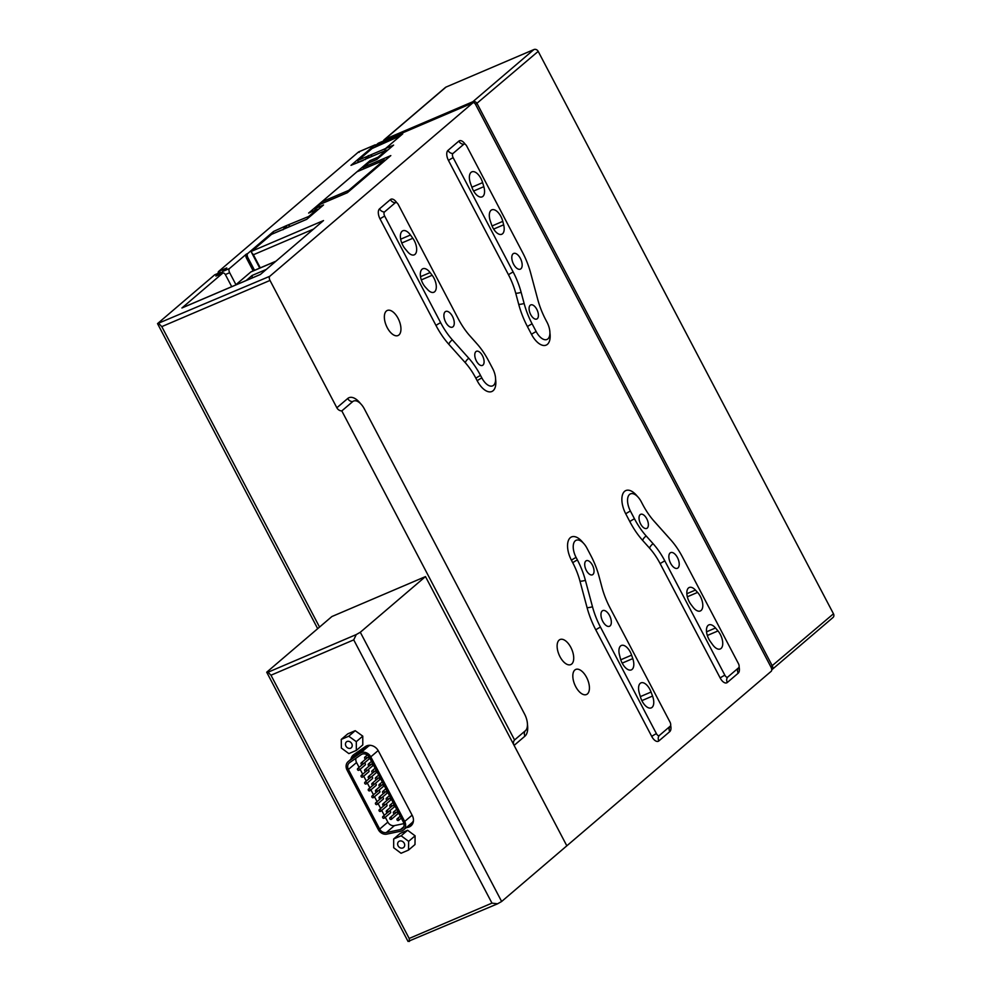 <?xml version="1.0" encoding="UTF-8"?>
<svg xmlns="http://www.w3.org/2000/svg" width="991" height="991" viewBox="0 0 991 991"><rect width="100%" height="100%" fill="white"/><g stroke="black" fill="none" stroke-linecap="round" stroke-linejoin="round"><path stroke-width="1.49" d="M357.986 162.313A3.407 1.722 -113.1 0 1 358.445 160.133L372.021 148.539L400.426 135.829L385.487 148.588A3.407 1.722 66.9 0 0 385.041 150.768A3.407 1.722 -113.1 0 1 385.487 148.588L393.6 145.12L376.766 159.501L368.652 162.97L363.759 167.145L390.813 155.599L347.358 192.712L320.304 204.257L315.411 208.432L323.537 204.964L306.69 219.345L271.534 234.359L251.838 251.169L323.512 220.572L260.373 274.495L181.923 307.99L222.665 273.194L215.902 276.08L219.977 272.599L214.576 274.916L157.532 323.623L269.787 276.278L472.806 102.903L378.128 143.323L375.688 145.404L402.73 133.859L385.487 148.588L367.5 156.268A3.407 1.722 66.9 0 0 367.314 156.479L368.107 157.99M367.314 156.479L365.171 159.638M368.318 155.575L369.321 157.47M372.356 156.182L370.832 154.968L371.625 156.491M383.443 141.007A3.407 2.911 49.5 0 1 384.904 139.26L472.818 101.739A3.407 2.911 49.5 0 1 477.092 103.572L772.361 665.977A3.407 2.911 49.5 0 1 771.716 669.842M384.26 139.669L445.368 87.481A3.407 2.911 49.5 0 1 446.012 87.084L533.926 49.55A3.407 2.911 49.5 0 1 538.2 51.383L833.468 613.788A3.407 2.911 49.5 0 1 832.973 617.529L771.865 669.718M383.083 816.386A1.065 0.904 -130.5 0 0 384.062 818.256A1.065 0.904 -130.5 0 0 383.083 816.386M379.491 809.536A1.065 0.904 -130.5 0 0 380.47 811.406A1.065 0.904 -130.5 0 0 379.491 809.536M375.899 802.685A1.065 0.904 -130.5 0 0 376.877 804.556A1.065 0.904 -130.5 0 0 375.899 802.685M372.294 795.835A1.065 0.904 -130.5 0 0 373.273 797.705A1.065 0.904 -130.5 0 0 372.294 795.835M368.702 788.985A1.065 0.904 -130.5 0 0 369.68 790.855A1.065 0.904 -130.5 0 0 368.702 788.985M365.109 782.134A1.065 0.904 -130.5 0 0 366.088 784.005A1.065 0.904 -130.5 0 0 365.109 782.134M361.504 775.284A1.065 0.904 -130.5 0 0 362.483 777.155A1.065 0.904 -130.5 0 0 361.504 775.284M357.912 768.434A1.065 0.904 -130.5 0 0 358.891 770.304A1.065 0.904 -130.5 0 0 357.912 768.434M361.48 762.711A1.065 0.904 -130.5 0 0 362.458 764.581A1.065 0.904 -130.5 0 0 361.48 762.711M365.072 769.561A1.065 0.904 -130.5 0 0 366.051 771.432A1.065 0.904 -130.5 0 0 365.072 769.561M368.664 776.411A1.065 0.904 -130.5 0 0 369.655 778.282A1.065 0.904 -130.5 0 0 368.664 776.411M372.269 783.262A1.065 0.904 -130.5 0 0 373.248 785.132A1.065 0.904 -130.5 0 0 372.269 783.262M375.862 790.124A1.065 0.904 -130.5 0 0 376.84 791.982A1.065 0.904 -130.5 0 0 375.862 790.124M379.454 796.975A1.065 0.904 -130.5 0 0 380.445 798.833A1.065 0.904 -130.5 0 0 379.454 796.975M383.059 803.825A1.065 0.904 -130.5 0 0 384.037 805.683A1.065 0.904 -130.5 0 0 383.059 803.825M386.651 810.675A1.065 0.904 -130.5 0 0 387.63 812.533A1.065 0.904 -130.5 0 0 386.651 810.675M390.243 817.525A1.065 0.904 -130.5 0 0 391.234 819.396A1.065 0.904 -130.5 0 0 390.243 817.525M365.047 757A1.065 0.904 -130.5 0 0 366.026 758.871A1.065 0.904 -130.5 0 0 365.047 757M368.64 763.85A1.065 0.904 -130.5 0 0 369.618 765.721A1.065 0.904 -130.5 0 0 368.64 763.85M372.232 770.701A1.065 0.904 -130.5 0 0 373.223 772.571A1.065 0.904 -130.5 0 0 372.232 770.701M375.837 777.551A1.065 0.904 -130.5 0 0 376.815 779.422A1.065 0.904 -130.5 0 0 375.837 777.551M379.429 784.401A1.065 0.904 -130.5 0 0 380.408 786.272A1.065 0.904 -130.5 0 0 379.429 784.401M383.022 791.252A1.065 0.904 -130.5 0 0 384.012 793.122A1.065 0.904 -130.5 0 0 383.022 791.252M386.626 798.102A1.065 0.904 -130.5 0 0 387.605 799.972A1.065 0.904 -130.5 0 0 386.626 798.102M390.219 804.952A1.065 0.904 -130.5 0 0 391.197 806.823A1.065 0.904 -130.5 0 0 390.219 804.952M393.811 811.802A1.065 0.904 -130.5 0 0 394.802 813.673A1.065 0.904 -130.5 0 0 393.811 811.802M397.416 818.653A1.065 0.904 -130.5 0 0 398.394 820.523A1.065 0.904 -130.5 0 0 397.416 818.653M361.938 754.213A5.971 5.079 -130.5 0 0 361.158 754.647L349.6 762.649A5.971 5.079 -130.5 0 0 349.253 762.921A5.971 5.079 -130.5 0 0 348.398 769.474L379.689 829.071A5.971 5.079 -130.5 0 0 386.304 832.551L400.5 829.566A5.971 5.079 -130.5 0 0 402.495 828.6A5.971 5.079 -130.5 0 0 403.349 822.047L369.42 757.434A5.971 5.079 -130.5 0 0 361.938 754.213M402.148 830.792A7.668 6.541 -130.5 0 0 403.597 829.901A7.668 6.541 -130.5 0 0 404.7 821.465L370.783 756.851A7.668 6.541 -130.5 0 0 360.154 753.271L348.597 761.274A7.668 6.541 -130.5 0 0 348.151 761.621A7.668 6.541 -130.5 0 0 347.048 770.057L378.339 829.653A7.668 6.541 -130.5 0 0 386.849 834.125L401.033 831.139A7.668 6.541 -130.5 0 0 402.148 830.792M403.597 829.901L411.884 822.827A7.668 6.541 -130.5 0 0 413.445 820.659M386.577 806.191A1.065 0.904 -130.5 0 0 385.759 804.271M379.392 792.49A1.065 0.904 -130.5 0 0 378.562 790.57M372.195 778.777A1.065 0.904 -130.5 0 0 371.377 776.87M364.998 765.077A1.065 0.904 -130.5 0 0 364.18 763.169M372.17 766.216A1.065 0.904 -130.5 0 0 371.34 764.296M379.355 779.917A1.065 0.904 -130.5 0 0 378.537 777.997M386.552 793.618A1.065 0.904 -130.5 0 0 385.722 791.698M393.749 807.318A1.065 0.904 -130.5 0 0 392.919 805.398M355.992 758.226A5.971 5.079 -130.5 0 0 356.549 762.513L359.101 767.368M360.117 769.301L362.694 774.219M363.709 776.151L366.286 781.069M367.302 783.001L369.891 787.919M370.907 789.852L373.483 794.77M374.499 796.714L377.075 801.62M378.091 803.565L380.68 808.47M381.696 810.415L384.273 815.32M385.288 817.265L387.84 822.109A5.971 5.079 -130.5 0 0 394.455 825.602L403.932 823.608M397.341 814.168A1.065 0.904 -130.5 0 0 396.524 812.248M390.144 800.468A1.065 0.904 -130.5 0 0 389.327 798.548M382.96 786.767A1.065 0.904 -130.5 0 0 382.13 784.847M375.762 773.067A1.065 0.904 -130.5 0 0 374.932 771.147M368.565 759.366A1.065 0.904 -130.5 0 0 367.748 757.446M368.602 771.927A1.065 0.904 -130.5 0 0 367.772 770.019M375.787 785.64A1.065 0.904 -130.5 0 0 374.97 783.72M382.984 799.341A1.065 0.904 -130.5 0 0 382.167 797.421M390.181 813.041A1.065 0.904 -130.5 0 0 389.352 811.121M370.374 745.331A7.668 6.541 -130.5 0 0 368.441 746.198L356.884 754.201A7.668 6.541 -130.5 0 0 356.438 754.547L348.151 761.621M399.385 841.148A3.853 3.283 49.5 0 1 402.941 847.912A3.853 3.283 49.5 0 1 399.385 841.148M401.058 853.263L393.687 847.726L393.675 838.968L400.141 833.443L407.611 830.26L415.093 835.822L414.994 844.543L408.527 850.067L401.058 853.263M393.675 838.968L401.144 835.785L408.626 841.347L415.093 835.822M408.626 841.347L408.527 850.067M401.144 835.785L407.611 830.26M347.061 741.479A3.853 3.283 49.5 0 1 350.603 748.23A3.853 3.283 49.5 0 1 347.061 741.479M348.857 753.606L341.362 748.044L341.276 739.397L347.742 733.873L355.212 730.689L362.768 736.14L362.793 744.898L356.326 750.41L348.857 753.606M341.276 739.397L348.745 736.214L356.302 741.664L362.768 736.14M356.302 741.664L356.326 750.41M348.745 736.214L355.212 730.689M350.901 759.267A9.377 7.99 49.5 0 1 353.291 754.993A9.377 7.99 49.5 0 1 353.837 754.572L365.394 746.57A9.377 7.99 49.5 0 1 366.62 745.889A9.377 7.99 49.5 0 1 378.376 750.943L412.306 815.556A9.377 7.99 49.5 0 1 410.955 825.862A9.377 7.99 49.5 0 1 407.821 827.386L406.124 827.745M425.486 576.589L360.303 632.258L356.24 634.574L353.737 639.876L270.977 675.218L409.184 938.465L491.957 903.123L497.581 903.804L408.057 941.45L266.703 672.208L331.886 616.538L425.486 576.589L566.827 845.818L501.644 901.488L497.581 903.804M353.737 639.876L491.957 903.123M360.303 632.258L501.644 901.488M409.407 941.45L409.184 938.465M270.977 675.218L268.053 672.22L266.703 672.208M411.884 824.896A9.377 7.99 49.5 0 1 409.865 825.639L408.168 825.998M352.945 757.533A9.377 7.99 49.5 0 1 354.468 754.139M482.964 365.084A7.668 3.877 -113.1 0 1 482.444 365.419A7.668 3.877 -113.1 0 1 476.114 360.427A7.668 3.877 -113.1 0 1 475.903 351.632A7.668 3.877 -113.1 0 1 476.423 351.297A7.668 3.877 -113.1 0 1 482.753 356.289A7.668 3.877 -113.1 0 1 482.964 365.084M592.903 574.495A7.668 3.877 -113.1 0 1 592.383 574.817A7.668 3.877 -113.1 0 1 586.053 569.837A7.668 3.877 -113.1 0 1 585.842 561.03A7.668 3.877 -113.1 0 1 586.362 560.708A7.668 3.877 -113.1 0 1 592.692 565.688A7.668 3.877 -113.1 0 1 592.903 574.495M647.234 528.104A7.668 3.877 -113.1 0 1 646.702 528.426A7.668 3.877 -113.1 0 1 640.372 523.446A7.668 3.877 -113.1 0 1 640.161 514.639A7.668 3.877 -113.1 0 1 640.682 514.317A7.668 3.877 -113.1 0 1 647.024 519.296A7.668 3.877 -113.1 0 1 647.234 528.104M537.283 318.706A7.668 3.877 -113.1 0 1 536.763 319.028A7.668 3.877 -113.1 0 1 530.433 314.048A7.668 3.877 -113.1 0 1 530.222 305.24A7.668 3.877 -113.1 0 1 530.742 304.918A7.668 3.877 -113.1 0 1 537.072 309.898A7.668 3.877 -113.1 0 1 537.283 318.706M445.157 311.806A8.523 4.311 66.9 0 0 445.393 321.592A8.523 4.311 66.9 0 0 452.429 327.129A8.523 4.311 66.9 0 0 453.011 326.77A8.523 4.311 66.9 0 0 452.776 316.984A8.523 4.311 66.9 0 0 445.739 311.447A8.523 4.311 66.9 0 0 445.157 311.806M513.065 253.82A8.523 4.311 66.9 0 0 513.288 263.606A8.523 4.311 66.9 0 0 520.337 269.143A8.523 4.311 66.9 0 0 520.907 268.772A8.523 4.311 66.9 0 0 520.684 258.998A8.523 4.311 66.9 0 0 513.635 253.461A8.523 4.311 66.9 0 0 513.065 253.82M602.218 610.952A8.523 4.311 66.9 0 0 602.454 620.738A8.523 4.311 66.9 0 0 609.49 626.275A8.523 4.311 66.9 0 0 610.072 625.916A8.523 4.311 66.9 0 0 609.837 616.129A8.523 4.311 66.9 0 0 602.801 610.592A8.523 4.311 66.9 0 0 602.218 610.952M670.114 552.966A8.523 4.311 66.9 0 0 670.35 562.752A8.523 4.311 66.9 0 0 677.386 568.289A8.523 4.311 66.9 0 0 677.968 567.93A8.523 4.311 66.9 0 0 677.733 558.144A8.523 4.311 66.9 0 0 670.696 552.606A8.523 4.311 66.9 0 0 670.114 552.966M587.403 693.948A13.639 6.9 -113.1 0 1 586.474 694.518A13.639 6.9 -113.1 0 1 575.214 685.661A13.639 6.9 -113.1 0 1 574.842 670.015A13.639 6.9 -113.1 0 1 575.771 669.433A13.639 6.9 -113.1 0 1 587.031 678.29A13.639 6.9 -113.1 0 1 587.403 693.948M571.696 664.032A13.639 6.9 -113.1 0 1 570.766 664.602A13.639 6.9 -113.1 0 1 559.506 655.745A13.639 6.9 -113.1 0 1 559.135 640.099A13.639 6.9 -113.1 0 1 560.064 639.517A13.639 6.9 -113.1 0 1 571.324 648.374A13.639 6.9 -113.1 0 1 571.696 664.032M398.939 334.958A13.639 6.9 -113.1 0 1 398.01 335.54A13.639 6.9 -113.1 0 1 386.75 326.683A13.639 6.9 -113.1 0 1 386.366 311.025A13.639 6.9 -113.1 0 1 387.295 310.456A13.639 6.9 -113.1 0 1 398.555 319.313A13.639 6.9 -113.1 0 1 398.939 334.958M652.053 707.388A11.52 5.835 66.9 0 0 652.549 696.066L651.062 692.04A11.248 5.698 66.9 0 0 640.991 682.873A11.248 5.698 66.9 0 0 639.306 693.056L640.496 697.107A11.52 5.835 66.9 0 0 651.273 707.871A11.52 5.835 66.9 0 0 652.053 707.388M482.902 196.379A11.248 5.698 66.9 0 0 483.819 186.667L482.629 182.629A11.52 5.835 66.9 0 0 471.852 171.852A11.52 5.835 66.9 0 0 470.589 183.657L472.063 187.683A11.248 5.698 66.9 0 0 482.134 196.862A11.248 5.698 66.9 0 0 482.902 196.379M632.109 669.396A11.52 5.835 66.9 0 0 632.778 658.594L631.614 655.15A11.248 5.698 66.9 0 0 621.357 645.475A11.248 5.698 66.9 0 0 619.474 654.927L620.354 658.358A11.52 5.835 66.9 0 0 631.329 669.879A11.52 5.835 66.9 0 0 632.109 669.396M502.536 233.777A11.248 5.698 66.9 0 0 503.651 224.808L502.784 221.365A11.52 5.835 66.9 0 0 491.796 209.844A11.52 5.835 66.9 0 0 490.347 221.142L491.524 224.573A11.248 5.698 66.9 0 0 501.768 234.26A11.248 5.698 66.9 0 0 502.536 233.777M721.039 648.473A11.52 5.835 66.9 0 0 717.992 630.933L715.514 627.984A11.248 5.698 66.9 0 0 708.887 624.887A11.248 5.698 66.9 0 0 710.299 641.462L712.653 644.732A11.52 5.835 66.9 0 0 720.259 648.956A11.52 5.835 66.9 0 0 721.039 648.473M701.095 610.481A11.52 5.835 66.9 0 0 697.577 592.407L695.422 590.066A11.248 5.698 66.9 0 0 689.253 587.49A11.248 5.698 66.9 0 0 690.962 604.46L693.006 607.149A11.52 5.835 66.9 0 0 700.315 610.964A11.52 5.835 66.9 0 0 701.095 610.481M415.006 254.365A11.248 5.698 66.9 0 0 412.826 238.274L410.472 235.003A11.52 5.835 66.9 0 0 402.866 230.767A11.52 5.835 66.9 0 0 400.5 238.15A11.52 5.835 66.9 0 0 405.133 248.803L407.611 251.751A11.248 5.698 66.9 0 0 414.238 254.848A11.248 5.698 66.9 0 0 415.006 254.365M434.64 291.763A11.248 5.698 66.9 0 0 432.163 275.263L430.119 272.575A11.52 5.835 66.9 0 0 422.81 268.759A11.52 5.835 66.9 0 0 420.494 276.501A11.52 5.835 66.9 0 0 425.548 287.328L427.703 289.669A11.248 5.698 66.9 0 0 433.872 292.246A11.248 5.698 66.9 0 0 434.64 291.763M314.927 210.327A3.407 1.722 -113.1 0 1 315.411 208.432M363.276 169.04A3.407 1.722 -113.1 0 1 363.759 167.145M269.787 276.278A3.407 1.722 66.9 0 0 269.998 280.428L336.853 407.772L347.717 398.493A18.519 9.377 -113.1 0 1 360.513 403.585M527.447 724.52A18.519 9.377 -113.1 0 1 524.97 736.127L514.106 745.405L566.827 845.818L771.209 671.291A3.407 1.722 66.9 0 0 770.998 667.129L475.73 104.736A3.407 1.722 66.9 0 0 473.029 102.754A3.407 1.722 66.9 0 0 472.806 102.903M269.998 280.428L161.793 326.621L319.548 627.092M161.793 326.621L158.882 323.623M157.532 323.623L317.69 628.678M514.106 745.405A5.203 4.422 49.5 0 1 514.564 739.967L341.808 410.906A5.203 4.422 49.5 0 1 336.853 407.772M375.18 146.73A3.407 1.722 -113.1 0 1 375.688 145.404M284.107 228.983A3.407 1.722 -113.1 0 1 284.33 228.847L285.036 228.587M271.534 234.359A3.407 1.722 -113.1 0 1 271.757 234.21L280.812 230.346A3.407 1.722 66.9 0 0 280.589 230.494M313.59 229.057L253.399 254.749L251.367 252.148L259.741 268.103M251.367 252.148A3.407 1.722 -113.1 0 1 251.838 251.169M253.399 254.749L260.286 267.867M215.902 276.08A3.407 1.722 -113.1 0 1 216.137 275.932L222.901 273.045A3.407 1.722 66.9 0 1 225.601 275.027L231.721 286.684M218.156 273.33A3.407 1.722 -113.1 0 1 218.639 271.435L226.753 267.966L222.69 271.447A3.407 1.722 -113.1 0 0 222.195 273.355A3.407 1.722 66.9 0 0 220.213 272.463A3.407 1.722 66.9 0 0 219.977 272.599M545.731 319.783L547.044 322.286A13.639 6.9 -113.1 0 1 548.196 338.6A13.639 6.9 -113.1 0 1 536.181 331.564L532.105 323.822A51.148 25.877 -113.1 0 1 524.128 303.457L521.142 292.345A51.148 25.877 66.9 0 0 513.165 271.992L453.147 157.68A3.407 1.722 -113.1 0 1 452.924 153.531L463.788 144.252A3.407 1.722 -113.1 0 1 464.395 144.029A3.407 1.722 -113.1 0 1 466.724 146.073L522.666 252.643A51.148 25.877 -113.1 0 1 530.656 272.996L537.741 299.431A51.148 25.877 66.9 0 0 545.731 319.783M341.808 410.906L352.672 401.628A13.639 6.9 -113.1 0 1 355.088 400.76A13.639 6.9 -113.1 0 1 364.378 408.949L524.586 714.09A13.639 6.9 -113.1 0 1 525.738 730.392A13.639 6.9 -113.1 0 1 525.428 730.689L514.564 739.967M440.648 322.682L384.694 216.125A3.407 1.722 -113.1 0 1 384.483 211.975L395.347 202.697A3.407 1.722 -113.1 0 1 395.954 202.486A3.407 1.722 -113.1 0 1 398.283 204.53L458.3 318.842A51.148 25.877 66.9 0 0 470.019 336.011L476.931 343.766A51.148 25.877 -113.1 0 1 488.65 360.935L492.725 368.677A13.639 6.9 -113.1 0 1 493.877 384.991A13.639 6.9 -113.1 0 1 481.861 377.955L480.536 375.453A51.148 25.877 66.9 0 0 468.83 358.284L452.367 339.863A51.148 25.877 -113.1 0 1 440.648 322.682A5.203 0.706 152.3 0 0 436.003 325.506L380.049 218.937A8.287 4.199 -113.1 0 1 379.528 208.853L390.392 199.575A8.287 4.199 -113.1 0 1 396.772 202.759M682.489 557.041L738.431 663.611A3.407 1.722 -113.1 0 1 738.716 667.686A3.407 1.722 -113.1 0 1 738.642 667.761L727.778 677.039A3.407 1.722 -113.1 0 1 724.855 675.205L664.837 560.894A51.148 25.877 66.9 0 0 653.119 543.725L646.194 535.97A51.148 25.877 -113.1 0 1 634.475 518.801L630.412 511.059A13.639 6.9 -113.1 0 1 631.973 493.58A13.639 6.9 -113.1 0 1 641.276 501.78L642.589 504.283A51.148 25.877 66.9 0 0 654.308 521.452L670.771 539.872A51.148 25.877 -113.1 0 1 682.489 557.041M577.406 559.952L576.093 557.45A13.639 6.9 -113.1 0 1 577.654 539.971A13.639 6.9 -113.1 0 1 586.957 548.172L591.02 555.914A51.148 25.877 -113.1 0 1 599.01 576.266L601.983 587.39A51.148 25.877 66.9 0 0 609.973 607.743L669.99 722.055A3.407 1.722 -113.1 0 1 670.275 726.13A3.407 1.722 -113.1 0 1 670.201 726.205L659.337 735.483A3.407 1.722 -113.1 0 1 656.414 733.65L600.459 627.092A51.148 25.877 -113.1 0 1 592.482 606.74L585.384 580.305A51.148 25.877 66.9 0 0 577.406 559.952A5.203 0.706 -27.7 0 0 572.761 562.764L571.448 560.262A18.519 9.377 -113.1 0 1 569.206 538.943A18.519 9.377 -113.1 0 1 583.08 542.795M357.478 171.567A3.407 1.722 66.9 0 0 357.218 171.629A3.407 1.722 66.9 0 0 356.983 171.777L321.679 201.929A3.407 1.722 66.9 0 0 321.195 203.836M385.375 160.232A3.407 1.722 66.9 0 0 384.26 160.084A3.407 1.722 66.9 0 0 384.037 160.232L348.721 190.383A3.407 1.722 66.9 0 0 348.225 191.969M252.222 277.938L252.086 275.473L266.368 269.379M246.202 280.503L252.086 275.473M275.832 261.302L250.81 271.98L235.462 285.086M250.81 271.98A5.116 2.589 -113.1 0 1 251.157 271.757L275.981 261.166M376.085 145.058A3.407 1.722 66.9 0 0 374.982 144.909A3.407 1.722 66.9 0 0 374.747 145.058L358.519 151.982L218.639 271.435M362.929 160.208L362.966 160.183A3.407 1.722 66.9 0 0 362.743 160.319L350.987 165.348L374.747 145.058M222.69 271.447L229.441 268.561A3.407 1.722 66.9 0 0 229.664 272.711L235.945 284.677M246.561 258.279A3.407 1.722 -113.1 0 1 246.35 254.117L247.7 253.547A3.407 1.722 66.9 0 0 247.923 257.697L246.561 258.279L253.188 270.89M229.441 268.561L246.35 254.117M247.923 257.697L254.551 270.32M273.132 233.628A3.407 1.722 -113.1 0 1 273.578 231.448L286.164 225.737L287.155 227.633M247.7 253.547L273.578 231.448M285.346 226.431A3.407 1.722 66.9 0 0 285.16 226.642L285.953 228.153M285.16 226.642L283.005 229.801M286.164 225.737L308.746 216.447L316.748 209.596L308.635 213.065L370.015 160.641L378.128 157.173L386.143 150.335L362.743 160.319M290.19 226.344L288.678 225.13L289.471 226.654M318.099 209.609A3.407 1.722 66.9 0 0 316.984 209.448A3.407 1.722 66.9 0 0 316.748 209.596M308.746 216.447A3.407 1.722 66.9 0 0 308.238 218.032M369.532 162.549A3.407 1.722 -113.1 0 1 370.015 160.641M378.128 157.173A3.407 1.722 66.9 0 0 377.633 158.771M387.493 150.347A3.407 1.722 66.9 0 0 386.379 150.186A3.407 1.722 66.9 0 0 386.143 150.335M366.261 158.82A3.407 1.722 -113.1 0 1 366.484 158.684L367.19 158.424M351.21 165.2L363.14 160.505M358.519 151.982L359.151 152.379L358.519 151.982M358.445 160.133L367.5 156.268M446.012 87.084L384.904 139.26L384.954 140.363M533.926 49.55L472.818 101.739L472.868 102.829M538.2 51.383L475.569 104.439M833.468 613.788L770.837 666.832M404.7 821.465L412.095 815.159M370.783 756.851L378.166 750.546M360.154 753.271L368.441 746.198M348.597 761.274L356.884 754.201M403.758 826.791L400.5 829.566M394.455 825.602L386.304 832.551M387.84 822.109L379.689 829.071M356.549 762.513L348.398 769.474M268.053 672.22L356.24 634.574M409.865 825.639L407.821 827.386M641.871 700.625L652.549 696.066M473.624 191.028L483.819 186.667M622.175 663.128L632.778 658.594M493.642 229.082L503.651 224.808M707.326 635.479L717.992 630.933M687.333 596.78L697.577 592.407M401.764 243.006L412.826 238.274M421.311 279.896L432.163 275.263M420.518 276.675L430.119 272.575M400.661 239.19L410.472 235.003M686.85 593.72L695.422 590.066M706.546 631.812L715.514 627.984M670.647 725.35A8.287 4.199 -113.1 0 1 669.743 731.643L658.879 740.921A8.287 4.199 -113.1 0 1 651.756 736.474L595.814 629.904A56.029 28.355 -113.1 0 1 587.068 607.607L579.983 581.172A46.267 23.412 66.9 0 0 572.761 562.764M739.088 666.906A8.287 4.199 -113.1 0 1 738.184 673.199L727.32 682.477A8.287 4.199 -113.1 0 1 720.197 678.017L660.192 563.706A46.267 23.412 66.9 0 0 649.588 548.172L642.663 540.429A56.029 28.355 -113.1 0 1 629.83 521.613L625.767 513.871A18.519 9.377 -113.1 0 1 623.525 492.564A18.519 9.377 -113.1 0 1 637.399 496.417M653.057 520.002L668.888 537.729A56.029 28.355 -113.1 0 1 670.201 539.24M549.906 332.728A18.519 9.377 -113.1 0 1 544.678 345.487A18.519 9.377 -113.1 0 1 531.523 334.376L527.46 326.634A56.029 28.355 -113.1 0 1 518.714 304.336L515.729 293.225A46.267 23.412 66.9 0 0 508.507 274.804L448.489 160.492A8.287 4.199 -113.1 0 1 447.982 150.397L458.845 141.118A8.287 4.199 -113.1 0 1 465.213 144.302M468.755 334.574L475.061 341.622A56.029 28.355 -113.1 0 1 476.374 343.121M495.587 379.107A18.519 9.377 -113.1 0 1 490.359 391.879A18.519 9.377 -113.1 0 1 477.204 380.767L475.891 378.265A46.267 23.412 66.9 0 0 465.299 362.731L448.836 344.311A56.029 28.355 -113.1 0 1 436.003 325.506M576.093 557.45A5.203 0.706 -27.7 0 0 571.448 560.262M669.743 731.643A5.203 4.422 49.5 0 1 670.201 726.205M658.879 740.921A5.203 4.422 49.5 0 1 659.337 735.483M585.384 580.305A5.203 1.214 -15 0 1 579.983 581.172M651.756 736.474A5.203 0.706 152.3 0 1 656.414 733.65M592.482 606.74A5.203 1.214 -15 0 1 587.068 607.607M595.814 629.904A5.203 0.706 152.3 0 1 600.459 627.092M634.475 518.801A5.203 0.706 -27.7 0 0 629.83 521.613M625.767 513.871A5.203 0.706 152.3 0 1 630.412 511.059M646.194 535.97A5.203 2.49 -41.8 0 0 642.663 540.429M653.119 543.725A5.203 2.49 -41.8 0 0 649.588 548.172M664.837 560.894A5.203 0.706 -27.7 0 0 660.192 563.706M724.855 675.205A5.203 0.706 -27.7 0 0 720.197 678.017M727.778 677.039A5.203 4.422 -130.5 0 0 727.32 682.477M738.642 667.761A5.203 4.422 -130.5 0 0 738.184 673.199M524.128 303.457A5.203 1.214 -15 0 1 518.714 304.336M515.729 293.225A5.203 1.214 165 0 0 521.142 292.345M532.105 323.822A5.203 0.706 -27.7 0 0 527.46 326.634M508.507 274.804A5.203 0.706 152.3 0 1 513.165 271.992M536.181 331.564A5.203 0.706 -27.7 0 0 531.523 334.376M448.489 160.492A5.203 0.706 152.3 0 1 453.147 157.68M447.982 150.397A5.203 4.422 -130.5 0 0 452.924 153.531M458.845 141.118A5.203 4.422 -130.5 0 0 463.788 144.252M477.204 380.767A5.203 0.706 152.3 0 1 481.861 377.955M475.891 378.265A5.203 0.706 152.3 0 1 480.536 375.453M465.299 362.731A5.203 2.49 138.2 0 1 468.83 358.284M448.836 344.311A5.203 2.49 138.2 0 1 452.367 339.863M395.347 202.697A5.203 4.422 49.5 0 1 390.392 199.575M384.483 211.975A5.203 4.422 49.5 0 1 379.528 208.853M380.049 218.937A5.203 0.706 152.3 0 1 384.694 216.125M347.717 398.493A5.203 4.422 -130.5 0 0 352.672 401.628M524.97 736.127A5.203 4.422 49.5 0 1 525.428 730.689M492.044 225.96L502.784 221.365M620.762 659.783L631.614 655.15M471.889 187.212L482.629 182.629M640.359 696.611L651.062 692.04M384.037 160.232L356.983 171.777M348.721 190.383L321.679 201.929M229.664 272.711L225.329 274.557M382.885 816.51L387.481 812.583M379.293 809.659L383.876 805.733M375.688 802.809L380.284 798.882M372.096 795.959L376.691 792.032M368.503 789.109L373.087 785.182M364.899 782.258L369.494 778.331M361.306 775.408L365.902 771.481M357.714 768.558L362.297 764.631M361.281 762.835L365.865 758.92M364.874 769.697L369.457 765.77M368.466 776.548L373.062 772.621M372.071 783.398L376.654 779.471M375.663 790.248L380.259 786.321M379.256 797.098L383.851 793.172M382.86 803.949L387.444 800.022M386.453 810.799L391.049 806.872M390.045 817.649L394.641 813.722M364.837 757.124L367.314 755.006M368.441 763.974L371.489 761.373M372.034 770.825L375.094 768.223M375.626 777.675L378.686 775.073M379.231 784.525L382.278 781.924M382.823 791.375L385.883 788.774M386.416 798.226L389.475 795.624M390.02 805.076L393.068 802.475M393.613 811.926L396.673 809.325M397.205 818.777L400.265 816.175M398.593 820.399L401.281 818.108M395 813.549L397.688 811.257M391.395 806.699L394.084 804.407M387.803 799.848L390.491 797.557M384.211 792.998L386.899 790.707M380.606 786.148L383.294 783.856M377.014 779.298L379.702 777.006M373.421 772.447L376.109 770.156M369.816 765.597L372.505 763.305M366.224 758.747L368.85 756.505M391.433 819.26L397.54 814.045M387.84 812.409L393.947 807.194M384.235 805.559L390.355 800.344M380.643 798.709L386.75 793.494M377.051 791.859L383.158 786.643M373.446 785.008L379.565 779.793M369.854 778.158L375.961 772.943M366.261 771.308L372.368 766.093M362.656 764.457L368.776 759.242M359.089 770.18L365.208 764.953M362.694 777.031L368.801 771.803M366.286 783.881L372.393 778.653M369.878 790.731L375.998 785.504M373.483 797.582L379.59 792.354M377.075 804.432L383.183 799.204M380.668 811.282L386.787 806.067M384.273 818.132L390.38 812.917M214.799 274.767L220.213 272.463M368.887 162.821L376.877 159.415M320.539 204.109L347.457 192.613M284.355 228.834L306.801 219.259M182.158 307.842L260.472 274.408M378.364 143.175L473.029 102.754M384.26 160.084L357.218 171.629M308.87 212.916L316.984 209.448M358.717 151.846L374.982 144.909M366.509 158.671L386.379 150.186"/></g></svg>
